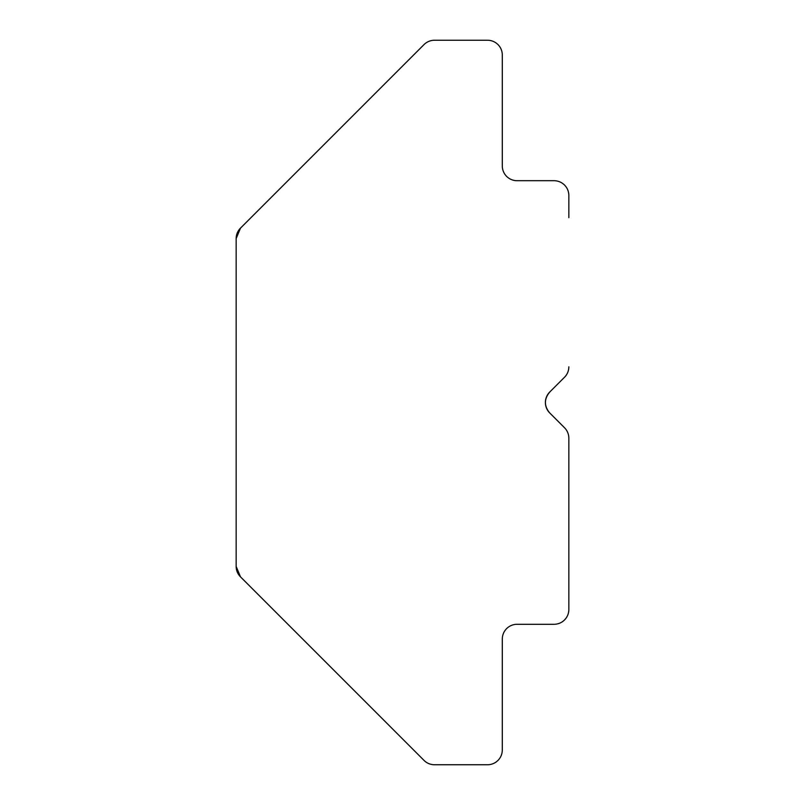 <?xml version="1.0" encoding="UTF-8"?>
<svg xmlns="http://www.w3.org/2000/svg" width="805" height="805" viewBox="0 0 805 805"><rect width="100%" height="100%" fill="white"/><g stroke="black" fill="none" stroke-linecap="round" stroke-linejoin="round"><path stroke-width="1.21" d="M250.949 587.318L240.494 576.863A14.782 14.782 0 0 1 236.157 566.408L240.494 576.863L236.157 566.408L236.157 238.592L240.494 228.137L424.044 44.577A14.782 14.782 0 0 1 434.499 40.25L487.518 40.25A14.782 14.782 0 0 1 502.3 55.032L502.3 165.931A14.782 14.782 0 0 0 517.092 180.712L554.051 180.712A14.782 14.782 0 0 1 568.843 195.504L568.843 217.682M568.843 366.808A14.782 14.782 0 0 1 564.506 377.263L549.724 392.045C543.999 399.008 543.999 405.982 549.724 412.955C543.999 405.992 543.999 399.018 549.724 392.045A14.782 14.782 0 0 0 549.724 412.955L564.506 427.737A14.782 14.782 0 0 1 568.843 438.192L568.843 609.496A14.782 14.782 0 0 1 554.051 624.288L517.092 624.288A14.782 14.782 0 0 0 502.3 639.069L502.3 749.968A14.782 14.782 0 0 1 487.518 764.75L434.499 764.75A14.782 14.782 0 0 1 424.044 760.423L240.494 576.863M568.843 587.318L568.843 438.192M240.494 228.137L236.157 238.592A14.782 14.782 0 0 1 240.494 228.137L250.949 217.682M549.724 412.955L564.506 427.737M564.506 377.263L549.724 392.045M236.157 566.408L236.157 238.592"/></g></svg>
